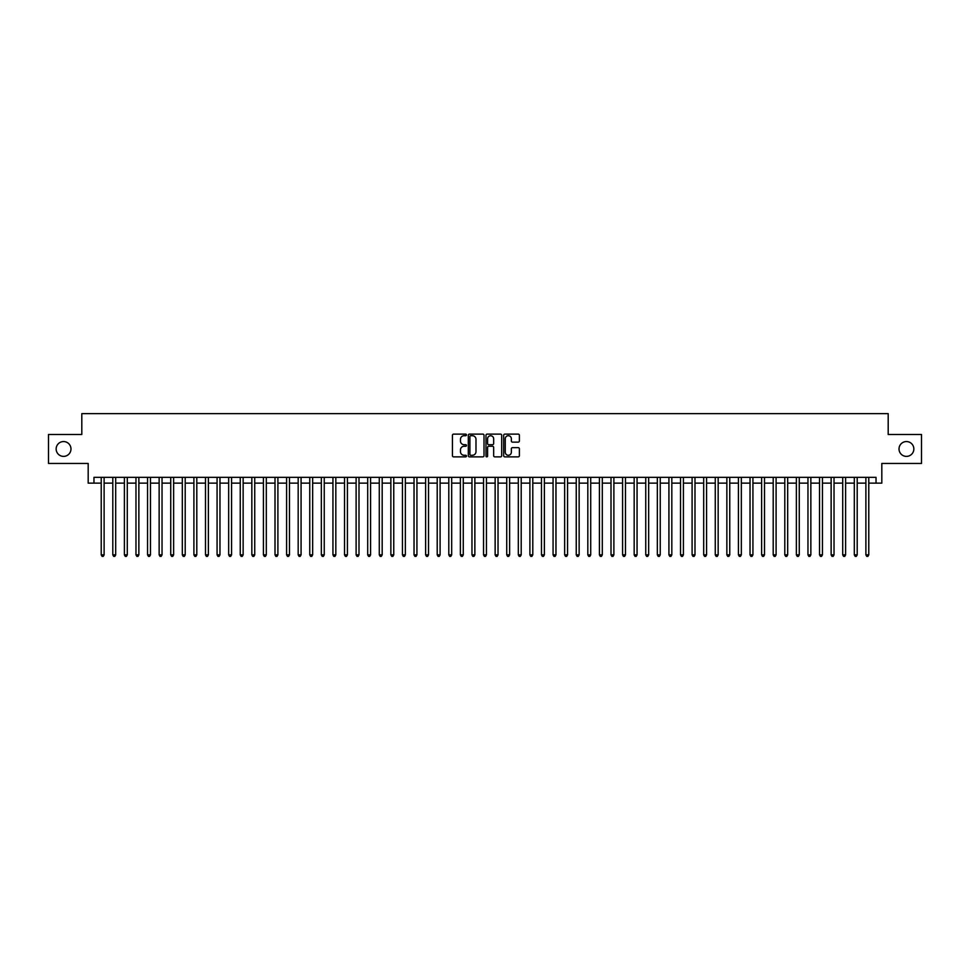 <?xml version="1.0" encoding="UTF-8"?>
<svg xmlns="http://www.w3.org/2000/svg" width="970" height="970" viewBox="0 0 970 970"><rect width="100%" height="100%" fill="white"/><g stroke="black" fill="none" stroke-linecap="round" stroke-linejoin="round"><path stroke-width="1.45" d="M466.461 434.912A0.8 0.8 0 0 0 465.673 434.123L453.584 434.123A1.14 1.14 0 0 0 452.444 435.251L452.444 455.73A1.14 1.14 0 0 0 453.584 456.87L465.673 456.87A0.8 0.8 0 0 0 466.461 456.07A0.8 0.8 0 0 0 465.673 455.269L464.109 455.269A3.637 3.637 0 0 1 460.459 451.632L460.459 449.922A3.637 3.637 0 0 1 464.109 446.285L465.673 446.285A0.8 0.8 0 0 0 466.461 445.497A0.8 0.8 0 0 0 465.673 444.696L464.109 444.696A3.637 3.637 0 0 1 460.459 441.059L460.459 439.349A3.637 3.637 0 0 1 464.109 435.712L465.673 435.712A0.8 0.8 0 0 0 466.461 434.912M899.02 448.964A7.42 7.42 0 0 0 906.441 456.385A7.42 7.42 0 0 0 913.849 448.964A7.42 7.42 0 0 0 906.441 441.556A7.42 7.42 0 0 0 899.02 448.964M56.151 448.964A7.42 7.42 0 0 0 63.559 456.385A7.42 7.42 0 0 0 70.98 448.964A7.42 7.42 0 0 0 63.559 441.556A7.42 7.42 0 0 0 56.151 448.964M518.235 442.138A1.14 1.14 0 0 0 519.374 440.998L519.374 435.251A1.14 1.14 0 0 0 518.235 434.123L504.812 434.123A1.14 1.14 0 0 0 503.685 435.251L503.685 455.73A1.14 1.14 0 0 0 504.812 456.87L518.235 456.87A1.14 1.14 0 0 0 519.374 455.73L519.374 448.795A1.14 1.14 0 0 0 518.235 447.655L512.487 447.655A1.14 1.14 0 0 0 511.36 448.795L511.36 452.226A3.043 3.043 0 0 1 508.316 455.269A3.043 3.043 0 0 1 505.273 452.226L505.273 438.755A3.043 3.043 0 0 1 508.316 435.712A3.043 3.043 0 0 1 511.36 438.755L511.36 440.998A1.14 1.14 0 0 0 512.487 442.138L518.235 442.138M93.969 483.145L93.969 477.349L876.031 477.349L876.031 483.145L881.815 483.145L881.815 463.454L921.5 463.454L921.5 434.487L888.193 434.487L888.193 413.632L81.807 413.632L81.807 434.487L48.5 434.487L48.5 463.454L88.185 463.454L88.185 483.145L101.219 483.145M484.006 435.251A1.14 1.14 0 0 0 482.866 434.123L469.444 434.123A1.14 1.14 0 0 0 468.316 435.251L468.316 455.73A1.14 1.14 0 0 0 469.444 456.87L482.866 456.87A1.14 1.14 0 0 0 484.006 455.73L484.006 435.251M487.134 434.123L500.556 434.123A1.14 1.14 0 0 1 501.684 435.251L501.684 455.73A1.14 1.14 0 0 1 500.556 456.87L494.809 456.87A1.14 1.14 0 0 1 493.669 455.73L493.669 447.425A1.14 1.14 0 0 0 492.53 446.285L488.722 446.285A1.14 1.14 0 0 0 487.583 447.425L487.583 456.07A0.8 0.8 0 0 1 486.794 456.87A0.8 0.8 0 0 1 485.994 456.07L485.994 435.251A1.14 1.14 0 0 1 487.134 434.123M104.117 483.145L112.799 483.145M115.697 483.145L124.39 483.145M127.288 483.145L135.97 483.145M138.868 483.145L147.561 483.145M150.459 483.145L159.141 483.145M162.038 483.145L170.732 483.145M173.63 483.145L182.311 483.145M185.209 483.145L193.903 483.145M196.801 483.145L205.494 483.145M208.38 483.145L217.074 483.145M219.972 483.145L228.665 483.145M231.563 483.145L240.245 483.145M243.143 483.145L251.836 483.145M254.734 483.145L263.416 483.145M266.313 483.145L275.007 483.145M277.905 483.145L286.587 483.145M289.484 483.145L298.178 483.145M301.076 483.145L309.757 483.145M312.655 483.145L321.349 483.145M324.247 483.145L332.94 483.145M335.826 483.145L344.52 483.145M347.418 483.145L356.111 483.145M358.997 483.145L367.691 483.145M370.588 483.145L379.282 483.145M382.18 483.145L390.861 483.145M393.759 483.145L402.453 483.145M405.351 483.145L414.032 483.145M416.93 483.145L425.624 483.145M428.522 483.145L437.203 483.145M440.101 483.145L448.795 483.145M451.693 483.145L460.374 483.145M463.272 483.145L471.966 483.145M474.863 483.145L483.557 483.145M486.443 483.145L495.136 483.145M498.034 483.145L506.728 483.145M509.626 483.145L518.307 483.145M521.205 483.145L529.899 483.145M532.797 483.145L541.478 483.145M544.376 483.145L553.07 483.145M555.968 483.145L564.649 483.145M567.547 483.145L576.241 483.145M579.138 483.145L587.82 483.145M590.718 483.145L599.411 483.145M602.309 483.145L611.003 483.145M613.889 483.145L622.582 483.145M625.48 483.145L634.174 483.145M637.06 483.145L645.753 483.145M648.651 483.145L657.345 483.145M660.243 483.145L668.924 483.145M671.822 483.145L680.516 483.145M683.413 483.145L692.095 483.145M694.993 483.145L703.686 483.145M706.584 483.145L715.266 483.145M718.164 483.145L726.857 483.145M729.755 483.145L738.437 483.145M741.335 483.145L750.028 483.145M752.926 483.145L761.62 483.145M764.505 483.145L773.199 483.145M776.097 483.145L784.791 483.145M787.688 483.145L796.37 483.145M799.268 483.145L807.962 483.145M810.859 483.145L819.541 483.145M822.439 483.145L831.132 483.145M834.03 483.145L842.712 483.145M845.61 483.145L854.303 483.145M857.201 483.145L865.883 483.145M868.78 483.145L876.031 483.145M470.705 435.712A0.8 0.8 0 0 0 469.904 436.512L469.904 454.481A0.8 0.8 0 0 0 470.705 455.269L472.354 455.269A3.637 3.637 0 0 0 475.991 451.632L475.991 439.349A3.637 3.637 0 0 0 472.354 435.712L470.705 435.712M493.669 438.816A3.043 3.043 0 0 0 490.626 435.772A3.043 3.043 0 0 0 487.583 438.816L487.583 443.557A1.14 1.14 0 0 0 488.722 444.696L492.53 444.696A1.14 1.14 0 0 0 493.669 443.557L493.669 438.816M104.117 477.349L104.117 554.864L101.219 554.864L101.219 477.349M104.117 554.864L103.244 556.368L102.08 556.368L101.219 554.864M115.697 477.349L115.697 554.864L112.799 554.864L112.799 477.349M115.697 554.864L114.824 556.368L113.672 556.368L112.799 554.864M127.288 477.349L127.288 554.864L124.39 554.864L124.39 477.349M127.288 554.864L126.415 556.368L125.251 556.368L124.39 554.864M138.868 477.349L138.868 554.864L135.97 554.864L135.97 477.349M138.868 554.864L138.007 556.368L136.843 556.368L135.97 554.864M150.459 477.349L150.459 554.864L147.561 554.864L147.561 477.349M150.459 554.864L149.586 556.368L148.434 556.368L147.561 554.864M162.038 477.349L162.038 554.864L159.141 554.864L159.141 477.349M162.038 554.864L161.178 556.368L160.014 556.368L159.141 554.864M173.63 477.349L173.63 554.864L170.732 554.864L170.732 477.349M173.63 554.864L172.757 556.368L171.605 556.368L170.732 554.864M185.209 477.349L185.209 554.864L182.311 554.864L182.311 477.349M185.209 554.864L184.348 556.368L183.185 556.368L182.311 554.864M196.801 477.349L196.801 554.864L193.903 554.864L193.903 477.349M196.801 554.864L195.928 556.368L194.776 556.368L193.903 554.864M208.38 477.349L208.38 554.864L205.494 554.864L205.494 477.349M208.38 554.864L207.519 556.368L206.355 556.368L205.494 554.864M219.972 477.349L219.972 554.864L217.074 554.864L217.074 477.349M219.972 554.864L219.099 556.368L217.947 556.368L217.074 554.864M231.563 477.349L231.563 554.864L228.665 554.864L228.665 477.349M231.563 554.864L230.69 556.368L229.526 556.368L228.665 554.864M243.143 477.349L243.143 554.864L240.245 554.864L240.245 477.349M243.143 554.864L242.27 556.368L241.118 556.368L240.245 554.864M254.734 477.349L254.734 554.864L251.836 554.864L251.836 477.349M254.734 554.864L253.861 556.368L252.697 556.368L251.836 554.864M266.313 477.349L266.313 554.864L263.416 554.864L263.416 477.349M266.313 554.864L265.453 556.368L264.289 556.368L263.416 554.864M277.905 477.349L277.905 554.864L275.007 554.864L275.007 477.349M277.905 554.864L277.032 556.368L275.868 556.368L275.007 554.864M289.484 477.349L289.484 554.864L286.587 554.864L286.587 477.349M289.484 554.864L288.623 556.368L287.459 556.368L286.587 554.864M301.076 477.349L301.076 554.864L298.178 554.864L298.178 477.349M301.076 554.864L300.203 556.368L299.051 556.368L298.178 554.864M312.655 477.349L312.655 554.864L309.757 554.864L309.757 477.349M312.655 554.864L311.794 556.368L310.63 556.368L309.757 554.864M324.247 477.349L324.247 554.864L321.349 554.864L321.349 477.349M324.247 554.864L323.374 556.368L322.222 556.368L321.349 554.864M335.826 477.349L335.826 554.864L332.94 554.864L332.94 477.349M335.826 554.864L334.965 556.368L333.801 556.368L332.94 554.864M347.418 477.349L347.418 554.864L344.52 554.864L344.52 477.349M347.418 554.864L346.545 556.368L345.393 556.368L344.52 554.864M358.997 477.349L358.997 554.864L356.111 554.864L356.111 477.349M358.997 554.864L358.136 556.368L356.972 556.368L356.111 554.864M370.588 477.349L370.588 554.864L367.691 554.864L367.691 477.349M370.588 554.864L369.716 556.368L368.564 556.368L367.691 554.864M382.18 477.349L382.18 554.864L379.282 554.864L379.282 477.349M382.18 554.864L381.307 556.368L380.143 556.368L379.282 554.864M393.759 477.349L393.759 554.864L390.861 554.864L390.861 477.349M393.759 554.864L392.886 556.368L391.734 556.368L390.861 554.864M405.351 477.349L405.351 554.864L402.453 554.864L402.453 477.349M405.351 554.864L404.478 556.368L403.314 556.368L402.453 554.864M416.93 477.349L416.93 554.864L414.032 554.864L414.032 477.349M416.93 554.864L416.069 556.368L414.905 556.368L414.032 554.864M428.522 477.349L428.522 554.864L425.624 554.864L425.624 477.349M428.522 554.864L427.649 556.368L426.497 556.368L425.624 554.864M440.101 477.349L440.101 554.864L437.203 554.864L437.203 477.349M440.101 554.864L439.24 556.368L438.076 556.368L437.203 554.864M451.693 477.349L451.693 554.864L448.795 554.864L448.795 477.349M451.693 554.864L450.82 556.368L449.668 556.368L448.795 554.864M463.272 477.349L463.272 554.864L460.374 554.864L460.374 477.349M463.272 554.864L462.411 556.368L461.247 556.368L460.374 554.864M474.863 477.349L474.863 554.864L471.966 554.864L471.966 477.349M474.863 554.864L473.99 556.368L472.839 556.368L471.966 554.864M486.443 477.349L486.443 554.864L483.557 554.864L483.557 477.349M486.443 554.864L485.582 556.368L484.418 556.368L483.557 554.864M498.034 477.349L498.034 554.864L495.136 554.864L495.136 477.349M498.034 554.864L497.161 556.368L496.009 556.368L495.136 554.864M509.626 477.349L509.626 554.864L506.728 554.864L506.728 477.349M509.626 554.864L508.753 556.368L507.589 556.368L506.728 554.864M521.205 477.349L521.205 554.864L518.307 554.864L518.307 477.349M521.205 554.864L520.332 556.368L519.18 556.368L518.307 554.864M532.797 477.349L532.797 554.864L529.899 554.864L529.899 477.349M532.797 554.864L531.924 556.368L530.76 556.368L529.899 554.864M544.376 477.349L544.376 554.864L541.478 554.864L541.478 477.349M544.376 554.864L543.503 556.368L542.351 556.368L541.478 554.864M555.968 477.349L555.968 554.864L553.07 554.864L553.07 477.349M555.968 554.864L555.095 556.368L553.931 556.368L553.07 554.864M567.547 477.349L567.547 554.864L564.649 554.864L564.649 477.349M567.547 554.864L566.686 556.368L565.522 556.368L564.649 554.864M579.138 477.349L579.138 554.864L576.241 554.864L576.241 477.349M579.138 554.864L578.265 556.368L577.114 556.368L576.241 554.864M590.718 477.349L590.718 554.864L587.82 554.864L587.82 477.349M590.718 554.864L589.857 556.368L588.693 556.368L587.82 554.864M602.309 477.349L602.309 554.864L599.411 554.864L599.411 477.349M602.309 554.864L601.436 556.368L600.284 556.368L599.411 554.864M613.889 477.349L613.889 554.864L611.003 554.864L611.003 477.349M613.889 554.864L613.028 556.368L611.864 556.368L611.003 554.864M625.48 477.349L625.48 554.864L622.582 554.864L622.582 477.349M625.48 554.864L624.607 556.368L623.455 556.368L622.582 554.864M637.06 477.349L637.06 554.864L634.174 554.864L634.174 477.349M637.06 554.864L636.199 556.368L635.035 556.368L634.174 554.864M648.651 477.349L648.651 554.864L645.753 554.864L645.753 477.349M648.651 554.864L647.778 556.368L646.626 556.368L645.753 554.864M660.243 477.349L660.243 554.864L657.345 554.864L657.345 477.349M660.243 554.864L659.37 556.368L658.206 556.368L657.345 554.864M671.822 477.349L671.822 554.864L668.924 554.864L668.924 477.349M671.822 554.864L670.949 556.368L669.797 556.368L668.924 554.864M683.413 477.349L683.413 554.864L680.516 554.864L680.516 477.349M683.413 554.864L682.54 556.368L681.376 556.368L680.516 554.864M694.993 477.349L694.993 554.864L692.095 554.864L692.095 477.349M694.993 554.864L694.132 556.368L692.968 556.368L692.095 554.864M706.584 477.349L706.584 554.864L703.686 554.864L703.686 477.349M706.584 554.864L705.711 556.368L704.547 556.368L703.686 554.864M718.164 477.349L718.164 554.864L715.266 554.864L715.266 477.349M718.164 554.864L717.303 556.368L716.139 556.368L715.266 554.864M729.755 477.349L729.755 554.864L726.857 554.864L726.857 477.349M729.755 554.864L728.882 556.368L727.73 556.368L726.857 554.864M741.335 477.349L741.335 554.864L738.437 554.864L738.437 477.349M741.335 554.864L740.474 556.368L739.31 556.368L738.437 554.864M752.926 477.349L752.926 554.864L750.028 554.864L750.028 477.349M752.926 554.864L752.053 556.368L750.901 556.368L750.028 554.864M764.505 477.349L764.505 554.864L761.62 554.864L761.62 477.349M764.505 554.864L763.645 556.368L762.481 556.368L761.62 554.864M776.097 477.349L776.097 554.864L773.199 554.864L773.199 477.349M776.097 554.864L775.224 556.368L774.072 556.368L773.199 554.864M787.688 477.349L787.688 554.864L784.791 554.864L784.791 477.349M787.688 554.864L786.815 556.368L785.651 556.368L784.791 554.864M799.268 477.349L799.268 554.864L796.37 554.864L796.37 477.349M799.268 554.864L798.395 556.368L797.243 556.368L796.37 554.864M810.859 477.349L810.859 554.864L807.962 554.864L807.962 477.349M810.859 554.864L809.986 556.368L808.822 556.368L807.962 554.864M822.439 477.349L822.439 554.864L819.541 554.864L819.541 477.349M822.439 554.864L821.566 556.368L820.414 556.368L819.541 554.864M834.03 477.349L834.03 554.864L831.132 554.864L831.132 477.349M834.03 554.864L833.157 556.368L831.993 556.368L831.132 554.864M845.61 477.349L845.61 554.864L842.712 554.864L842.712 477.349M845.61 554.864L844.749 556.368L843.585 556.368L842.712 554.864M857.201 477.349L857.201 554.864L854.303 554.864L854.303 477.349M857.201 554.864L856.328 556.368L855.176 556.368L854.303 554.864M868.78 477.349L868.78 554.864L865.883 554.864L865.883 477.349M868.78 554.864L867.92 556.368L866.756 556.368L865.883 554.864"/></g></svg>
